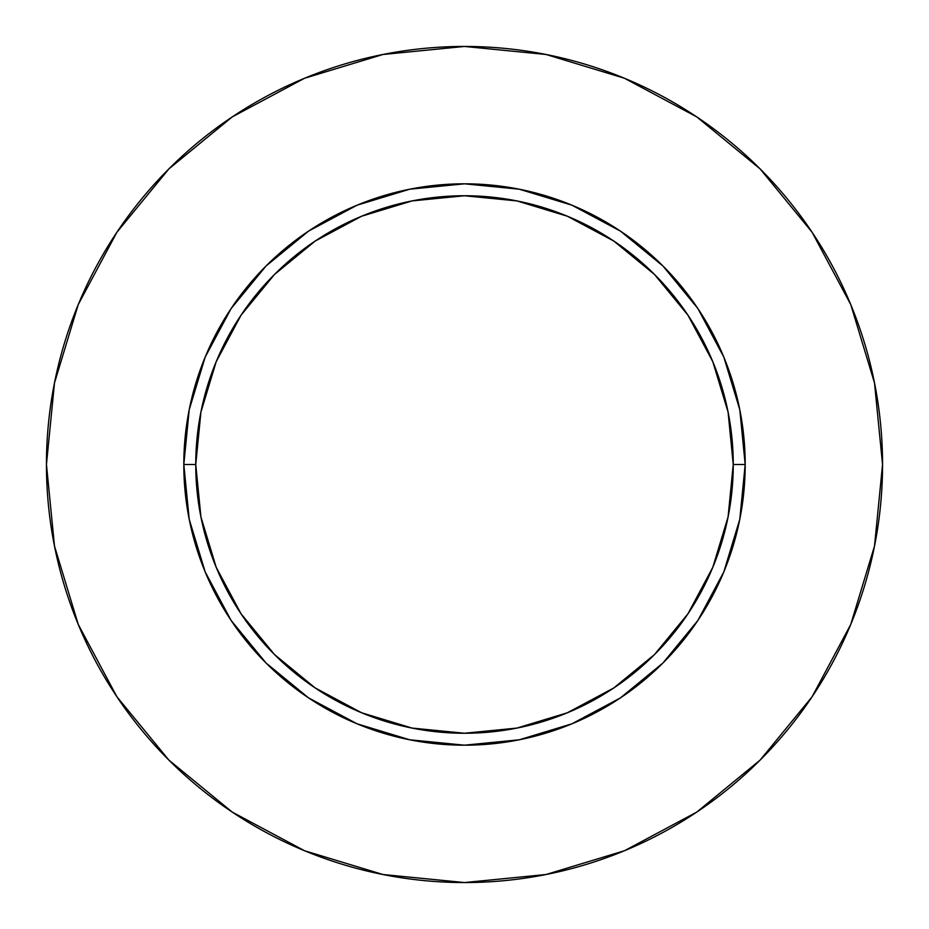 <?xml version="1.0" encoding="UTF-8"?>
<svg xmlns="http://www.w3.org/2000/svg" width="929" height="929" viewBox="0 0 929 929"><rect width="100%" height="100%" fill="white"/><g stroke="black" fill="none" stroke-linecap="round" stroke-linejoin="round"><path stroke-width="1.39" d="M733.248 464.5L745.186 464.5A280.686 280.686 0 0 1 464.5 745.186A280.686 280.686 0 0 1 183.814 464.5L195.752 464.5A268.748 268.748 0 0 1 464.5 195.752A268.748 268.748 0 0 1 733.248 464.5A268.748 268.748 0 0 1 464.5 733.248A268.748 268.748 0 0 1 195.752 464.5L200.919 516.93L216.213 567.34L241.041 613.802L274.473 654.527L315.198 687.959L361.66 712.787L412.07 728.081L464.5 733.248L516.93 728.081L567.34 712.787L613.802 687.959L654.527 654.527L687.959 613.802L712.787 567.34L728.081 516.93L733.248 464.5L728.081 412.07L712.787 361.66L687.959 315.198L654.527 274.473L613.802 241.041L567.34 216.213L516.93 200.919L464.5 195.752L412.07 200.919L361.66 216.213L315.198 241.041L274.473 274.473L241.041 315.198L216.213 361.66L200.919 412.07L195.752 464.5L183.814 464.5L189.202 409.735L205.181 357.084L231.112 308.556L266.019 266.019L308.556 231.112L357.084 205.181L409.735 189.202L464.5 183.814L519.265 189.202L571.916 205.181L620.444 231.112L662.981 266.019L697.888 308.556L723.819 357.084L739.798 409.735L745.186 464.5L739.798 519.265L723.819 571.916L697.888 620.444L662.981 662.981L620.444 697.888L571.916 723.819L519.265 739.798L464.5 745.186L409.735 739.798L357.084 723.819L308.556 697.888L266.019 662.981L231.112 620.444L205.181 571.916L189.202 519.265L183.814 464.5A280.686 280.686 0 0 1 464.5 183.814A280.686 280.686 0 0 1 745.186 464.5L733.248 464.5M46.45 464.5A418.05 418.05 0 0 1 464.5 46.45A418.05 418.05 0 0 1 882.55 464.5A418.05 418.05 0 0 1 464.5 882.55A418.05 418.05 0 0 1 46.45 464.5L54.486 546.055L78.268 624.485L116.903 696.762L168.892 760.108L232.238 812.097L304.515 850.732L382.945 874.514L464.5 882.55L546.055 874.514L624.485 850.732L696.762 812.097L760.108 760.108L812.097 696.762L850.732 624.485L874.514 546.055L882.55 464.5L874.514 382.945L850.732 304.515L812.097 232.238L760.108 168.892L696.762 116.903L624.485 78.268L546.055 54.486L464.5 46.45L382.945 54.486L304.515 78.268L232.238 116.903L168.892 168.892L116.903 232.238L78.268 304.515L54.486 382.945L46.45 464.5M812.097 232.238L760.108 168.892L696.866 116.984M232.238 116.903L168.892 168.892L116.984 232.134M116.903 696.762L168.892 760.108L232.134 812.016M696.762 812.097L760.108 760.108L812.016 696.866"/></g></svg>
